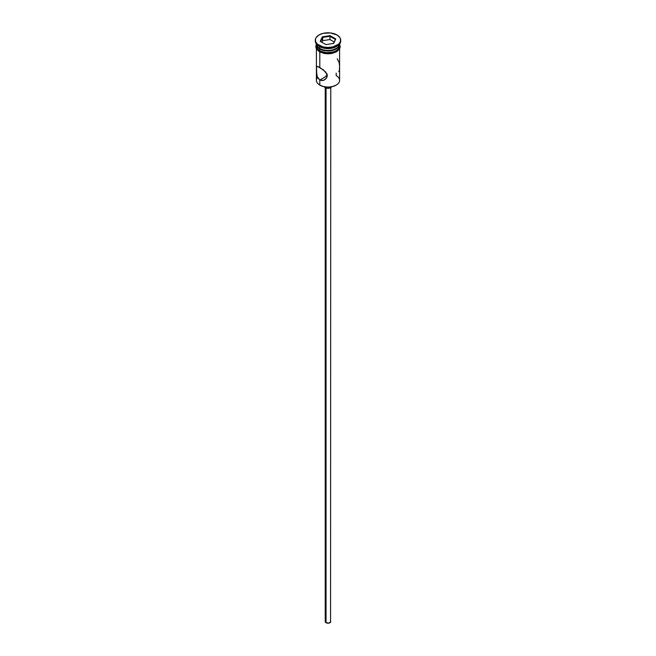 <?xml version="1.0" encoding="UTF-8"?>
<svg xmlns="http://www.w3.org/2000/svg" width="656" height="656" viewBox="0 0 656 656"><rect width="100%" height="100%" fill="white"/><g stroke="black" fill="none" stroke-linecap="round" stroke-linejoin="round"><path stroke-width="0.98" d="M336.2 73.169L336.2 75.604A11.595 6.691 180 0 1 336.2 85.075A11.595 6.691 180 0 1 319.8 85.075L320.112 85.255A11.152 6.437 0 0 0 335.888 85.255A11.152 6.437 0 0 0 336.036 85.165M326.442 74.128L327.155 73.89L326.442 74.128M325.958 75.735L326.442 76.194L325.958 75.735M326.048 88.035L326.048 622.733A2.763 1.591 0 0 0 329.058 623.077A2.763 1.591 0 0 0 330.763 621.609L329.058 623.077L326.048 622.733L326.048 88.035M324.31 86.772A3.862 2.23 0 0 0 325.269 87.683L325.269 86.945L325.269 87.683A3.862 2.23 0 0 0 331.69 86.772M316.75 74.612L316.495 67.355L317.324 66.371L323.474 69.921L327.147 74.39L326.557 78.089L323.474 80.36L319.8 80.024L317.332 76.818L316.495 72.275L316.495 67.355L317.324 66.371L319.8 67.404L319.8 51.988L319.8 67.404L325.704 72.021L327.352 75.67L326.557 78.089L324.654 79.835L322.227 80.59L319.8 80.024L319.8 85.075A11.595 6.691 0 0 0 332.436 86.518A11.595 6.691 0 0 0 339.595 80.335L339.595 48.921M316.405 48.921L316.405 80.335A11.595 6.691 0 0 0 319.8 85.075L319.8 80.024L326.442 76.194L319.8 80.024L317.947 78.121L316.905 75.366M315.306 40.131L315.306 41.033A12.694 7.331 0 0 0 319.021 46.215L319.021 45.313A12.694 7.331 180 0 1 315.306 40.131A12.694 7.331 180 0 1 323.137 33.358A12.694 7.331 180 0 1 336.979 34.948L330.476 32.939L323.137 33.358L319.021 34.948L316.266 37.326L315.544 38.704L315.544 41.558L317.447 44.206L323.137 46.904L328 47.462L332.863 46.904L338.553 44.206L340.456 41.558L340.456 38.704L339.734 37.326L336.979 34.948A12.694 7.331 180 0 1 340.694 40.131A12.694 7.331 180 0 1 332.863 46.904A12.694 7.331 180 0 1 319.021 45.313L319.021 46.215A12.694 7.331 0 0 0 332.863 47.806A12.694 7.331 0 0 0 340.694 41.033A12.694 7.331 0 0 0 340.677 40.582A12.694 7.331 180 0 1 336.979 46.215A12.694 7.331 180 0 1 319.021 46.215L319.8 46.666L319.8 48.47A11.595 6.691 0 0 0 332.198 49.979A11.595 6.691 0 0 0 339.578 44.034A11.595 6.691 180 0 1 336.2 48.47A11.595 6.691 180 0 1 319.8 48.47L320.267 48.741A10.931 6.314 0 0 0 335.733 48.741A10.931 6.314 0 0 0 335.954 48.601M336.569 46.445A11.595 6.691 180 0 1 319.8 46.666A11.595 6.691 0 0 0 336.2 46.666L336.979 46.215M316.405 44.28A11.595 6.691 180 0 0 319.8 49.011L325.737 50.84L332.436 50.463L337.643 47.995L339.373 45.584L339.587 44.034A11.595 6.691 180 0 1 339.595 44.28A11.595 6.691 180 0 1 332.436 50.463A11.595 6.691 180 0 1 319.8 49.011L319.8 50.815A11.595 6.691 0 0 0 332.436 52.267A11.595 6.691 0 0 0 339.595 46.084L338.709 48.642L336.2 50.815L332.436 52.267L325.737 52.644L319.8 50.815L319.8 49.011L317.291 46.838L316.413 44.034A11.595 6.691 180 0 0 316.405 44.28L316.405 46.084A11.595 6.691 0 0 0 319.8 50.815L317.291 48.642L316.405 46.084M339.464 44.723A11.701 6.757 180 0 1 333.543 52.029A11.701 6.757 180 0 1 319.726 50.856L319.447 51.791L319.726 50.856A11.701 6.757 180 0 1 316.405 45.157M336.2 85.075L332.264 86.649L328 87.133L323.736 86.649L319.8 85.075A11.595 6.691 180 0 1 317.578 77.408L317.578 77.408M322.317 36.851L330.083 35.654L335.757 38.934L333.683 43.411L325.917 44.608L320.243 41.328L322.317 36.851L320.243 41.328L325.917 44.608L333.683 43.411L335.757 38.934L333.371 43.46L335.757 38.934L330.083 35.654L322.317 36.851L322.678 40.664L321.924 42.304L322.678 40.664L322.678 37.417L329.943 36.293L329.943 39.54L322.678 40.664L329.943 39.54L329.943 36.293L335.265 39.368L329.943 36.293L330.083 35.654L329.943 36.293L322.678 37.417L322.317 36.851M319.8 48.47L320.267 48.741L319.8 48.47A11.595 6.691 180 0 1 316.422 44.034A11.595 6.691 0 0 0 319.8 48.47L319.8 46.666L319.021 46.215A12.694 7.331 180 0 1 315.323 40.582M320.267 48.741L323.818 50.11L328 50.586L332.182 50.11L336.2 48.47M339.48 44.764L339.48 47.396L337.733 49.831L334.503 51.701L328 52.841L321.497 51.701L318.267 49.831L316.52 47.396L316.52 44.764M319.726 51.758L321.497 52.603M323.523 53.226L328 53.743L332.477 53.226M334.503 52.603L337.733 50.733M338.816 49.569L339.701 46.986M316.299 46.986L317.184 49.569M319.8 46.666L319.021 46.215M339.103 62.607L337.225 58.745M339.505 65.698L339.25 63.361M339.25 71.365L339.562 67.224M338.668 71.586L339.095 71.496M327.155 76.432L326.442 76.194L327.155 76.432M331.788 86.543L330.148 87.961L328 88.339L325.852 87.961L324.212 86.543M325.237 87.666L325.237 621.609A2.763 1.591 0 0 0 326.048 622.733L325.294 621.921L325.45 620.994M330.55 620.994L330.763 87.666M320.735 41.615L322.678 37.417L320.735 41.615M334.076 41.927L329.943 39.54L334.076 41.927M339.595 44.28L339.595 46.084M340.694 40.131L340.694 41.033M339.587 44.132L340.251 46.658L339.669 48.79L336.856 51.603L332.092 53.423L328.238 53.841L324.236 53.489L319.447 51.791L316.348 48.823L315.749 46.379L316.413 44.132"/></g></svg>
